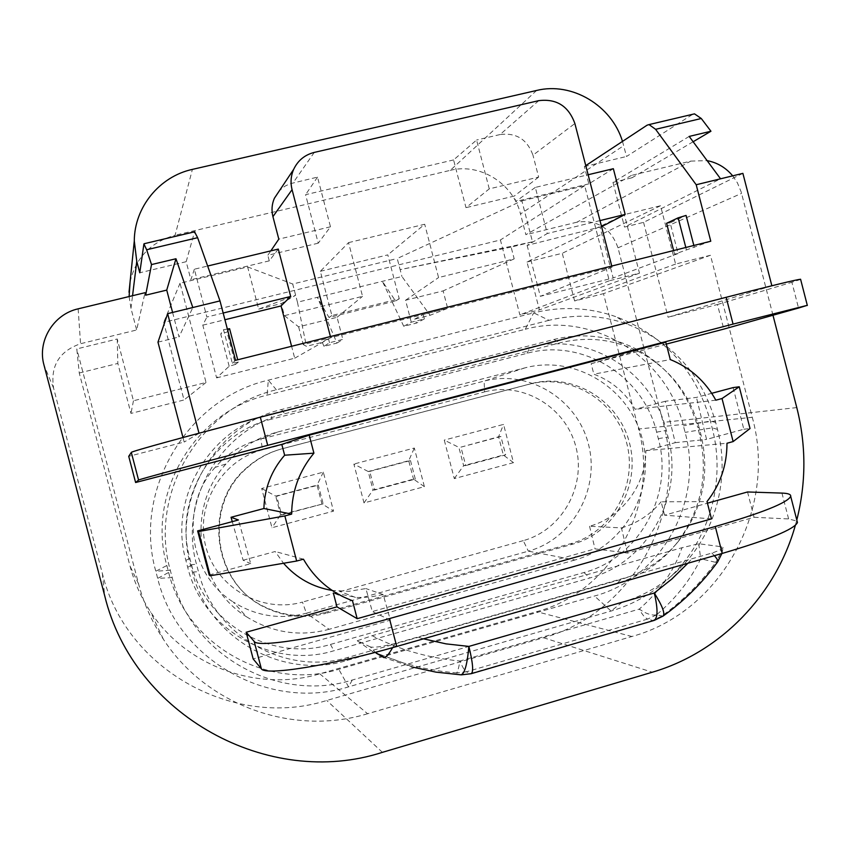 <?xml version="1.0" encoding="UTF-8"?>
<svg xmlns="http://www.w3.org/2000/svg" width="850" height="850" viewBox="0 0 850 850"><rect width="100%" height="100%" fill="white"/><g stroke="black" fill="none" stroke-linecap="round" stroke-linejoin="round"><path stroke-width="0.64" stroke-dasharray="4.25 3.19" d="M711.482 518.883L664.583 515.174L707.434 503.189M370.43 646.935L357.223 640.751L372.141 635.704L681.997 547.719L698.764 543.734L721.703 546.773L723.127 547.719C722.532 548.951 718.781 550.736 711.886 553.074L394.804 643.599C381.65 646.733 373.533 647.838 370.43 646.935L375.275 652.354M352.484 600.716L333.349 593.003L357.425 597.518L369.442 597.146L383.212 594.564L390.373 620.149L253.173 658.952M390.373 620.149L372.321 611.543L365.893 588.572L349.01 591.303L332.138 590.442M747.532 491.969L754.067 517.278L627.502 553.074L595.021 548.877L372.321 611.543M754.067 517.278L788.619 518.946L797.088 521.103M258.676 309.145L281.244 303.599L295.641 295.279L258.676 309.145L247.637 266.942L180.041 283.231L206.04 382.468L133.45 400.775L117.226 339.001L76.787 348.925L79.241 373.001L130.018 566.058C134.353 582.399 141.164 597.603 150.45 611.671C186.012 666.612 258.007 692.367 319.781 673.827L536.733 611.681C612.468 591.472 659.791 504.858 638.541 429.038L752.271 417.297L710.462 255.266L603.489 293.654L638.541 429.038M320.344 271.299L387.812 254.873L399.245 298.796L331.893 315.531L320.344 271.299L348.543 242.622L362.546 296.342L284.399 315.658L281.244 303.599M348.543 242.622L424.703 224.262L387.812 254.873M532.504 241.836L400.138 269.641L397.237 258.506L521.868 200.844L532.504 241.836L511.126 247.095L514.186 258.868L438.568 277.557L424.703 224.262M521.868 200.844L584.694 185.704L609.312 280.776L639.487 273.169L624.336 214.614L526.989 262.023L539.41 309.899L519.86 314.851L500.427 239.976L163.689 322.394L184.036 399.967L130.974 413.419L117.842 363.439L79.241 373.001M710.462 255.266L675.591 264.063L660.524 205.742L624.336 214.614M319.781 673.827L367.593 713.734L631.933 636.491C721.947 611.915 777.612 508.066 752.271 417.297M367.593 713.734C293.399 736.461 206.412 705.713 163.338 639.189C152.086 622.168 143.841 603.755 138.593 583.95L76.787 348.925M699.21 427.943C689.573 393.412 669.216 367.891 638.138 351.369C613.094 339.086 587.031 336.239 559.959 342.826L284.697 413.737C221.202 428.506 178.309 500.544 196.499 564.251L198.443 571.657C213.924 636.108 286.237 676.611 348.383 657.263L621.297 579.339C644.066 572.602 663.064 559.98 678.289 541.471C702.536 509.777 710.111 474.268 701.027 434.966L699.21 427.943L697.701 427.306C687.767 391.691 666.761 365.351 634.684 348.298C608.844 335.623 581.942 332.679 553.987 339.458L281.499 409.519C215.974 424.713 171.668 499.035 190.442 564.782L192.366 572.114C208.346 638.626 283.007 680.393 347.119 660.407L617.217 583.206C640.719 576.247 660.322 563.221 676.037 544.117C701.059 511.413 708.879 474.789 699.497 434.254L697.701 427.306M424.373 318.909L416.521 323.074L403.75 326.283L411.272 322.203L424.373 318.909L423.215 314.479L447.663 308.348L430.121 315.276L414.63 319.164L416.521 323.074M414.63 319.164L423.215 314.479M336.961 343.081L342.837 339.394L329.502 342.741L323.967 346.354L336.961 343.081L317.358 297.319L401.922 276.516L430.121 315.276M329.502 342.741L328.334 338.268L303.248 344.558L306.436 346.322L322.288 342.348L328.334 338.268M322.288 342.348L323.967 346.354M403.75 326.283L382.383 281.329L395.537 300.974L329.014 317.507L317.358 297.319L297.457 302.217L306.436 346.322M297.457 302.217L292.697 284.017L397.237 258.506M511.126 247.095L400.138 269.641L401.922 276.516M399.245 298.796L395.537 300.974M331.893 315.531L329.014 317.507M693.133 141.748L632.028 177.778L631.423 175.419L690.806 161.096L576.895 222.201C597.114 219.417 610.81 227.959 618.003 247.828L663.17 422.408C688.139 511.562 632.761 613.583 543.501 637.723L326.761 700.474C234.409 729.704 125.588 669.874 102.372 573.506L53.614 388.237C50.15 366.084 59.139 351.241 80.559 343.719L136.659 329.981L144.999 292.708M795.334 525.364L796.801 519.987M732.689 175.844L737.428 182.867L741.2 192.015L772.979 315.244M129.104 296.544L130.985 308.369L136.659 329.981M130.082 281.86C135.904 257.561 150.907 242.027 175.089 235.248L192.408 169.384M536.594 90.461L450.288 170.34L175.089 235.248M622.497 141.408L626.524 156.485L692.442 114.495L647.073 125.194M450.288 170.34C479.995 162.701 513.273 183.536 520.497 213.945L623.73 145.648M631.423 175.419L525.884 234.685L520.497 213.945M576.895 222.201L525.884 234.685M690.806 161.096L707.104 160.629M675.591 264.063L574.621 300.974L603.489 293.654M574.621 300.974L562.264 253.279L526.989 262.023M411.272 322.203L405.556 300.241L443.126 290.902L447.663 308.348M284.399 315.658L298.626 326.846L337.067 317.284L342.837 339.394M298.626 326.846L303.248 344.558M337.067 317.284L362.546 296.342M117.226 339.001L117.842 363.439M660.524 205.742L562.264 253.279M609.312 280.776L519.86 314.851M639.487 273.169L539.41 309.899M584.694 185.704L500.427 239.976M247.637 266.942L292.697 284.017M180.041 283.231L163.689 322.394M514.186 258.868L443.126 290.902M405.556 300.241L438.568 277.557M133.45 400.775L130.974 413.419M206.04 382.468L184.036 399.967M663.032 616.122L656.54 614.826C676.186 598.06 690.901 579.36 700.697 558.726L715.732 562.36C700.506 583.238 682.423 601.205 661.47 616.261L652.662 620.489L647.774 619.044L466.384 671.798L470.454 673.54L654.266 620.394M656.54 614.826L647.774 619.044C645.267 618.301 642.441 614.975 639.296 609.089C645.957 613.774 651.706 615.687 656.54 614.826M471.495 673.604L460.562 674.719L456.524 672.956L441.479 671.298L423.066 668.026L402.603 662.745L373.607 652.216L383.701 657.539L414.789 667.728L435.784 672.074L461.348 674.847M229.596 328.684L227.024 332.042L235.492 364.406L238.34 362.079L237.734 359.784M710.77 241.23L674.571 254.171L678.077 253.534L670.151 222.817L686.077 215.433M686.386 249.677L685.812 247.477M673.625 250.538L674.571 254.171M372.141 635.704C398.267 649.4 427.518 657.836 459.892 661.024C462.506 667.186 464.674 670.778 466.384 671.798L456.524 672.956C457.598 672.084 458.724 668.1 459.892 661.024L639.296 609.089C660.174 590.729 674.411 570.276 681.997 547.719M538.751 100.661L500.055 134.555C516.258 132.494 527.223 139.379 532.971 155.189L574.876 123.516M489.26 188.87L476.584 140.027L453.592 159.928L465.991 207.666L489.26 188.87L538.634 177.076L532.971 155.189M500.055 134.555L476.584 140.027M453.592 159.928L305.586 194.682L318.24 243.174L330.48 226.801L317.517 177.119L289.829 183.802L284.75 186.288L279.501 190.581M330.48 226.801L278.811 239.137M611.756 266.039L612.053 267.155L330.714 337.694L330.416 336.547M601.566 226.674L527.117 245.384L547.283 233.527L535.33 187.414L588.136 174.749M599.994 220.596L547.283 233.527M694.333 247.414L693.834 245.469M666.591 223.295L670.151 222.817M527.117 245.384L540.324 296.31L613.179 277.961L600.1 227.428M223.167 313.034L206.879 317.029L194.352 269.216L207.655 266.029M235.492 364.406L229.171 366.244L216.612 377.878L202.81 325.178L206.879 317.029M202.81 325.178L224.921 319.738M216.612 377.878L294.716 358.201L291.592 346.279M229.171 366.244L220.734 334.018L227.024 332.042M227.364 329.056L223.539 329.704L220.734 334.018M238.34 362.079L232.337 363.311L223.539 329.704M678.077 253.534L613.179 277.961M612.053 267.155L540.324 296.31M294.716 358.201L330.714 337.694M235.546 360.326L232.337 363.311M209.196 575.004L250.718 563.688L238.436 519.987M698.764 543.734L700.697 558.726M721.703 546.773L719.78 554.997L715.732 562.36L717.644 561.903M714.372 555.666L711.886 553.074M392.626 647.647L394.804 643.599M357.223 640.751L373.607 652.216M627.502 553.074L621.424 527.903L589.549 526.235C622.03 517.406 645.957 485.053 645.872 450.659L675.24 442.669L665.263 401.274L696.458 397.396L711.737 393.306M733.082 387.6L743.835 429.239L706.562 439.397L696.458 397.396M743.835 429.239L750.019 428.527M800.626 279.416L791.892 282.285L798.522 308.04M535.33 187.414L515.727 201.482L514.314 196.053L465.991 207.666M538.634 177.076L514.314 196.053M317.517 177.119L305.586 194.682M318.24 243.174L267.814 255.287L270.821 250.877M278.29 249.082L269.269 260.854L267.814 255.287M194.352 269.216L190.899 279.735L186.171 261.694L194.554 231.827M269.269 260.854L190.899 279.735M613.349 168.704L588.827 183.866L584.343 166.568L585.767 165.623M588.827 183.866L515.727 201.482M771.853 285.749L198.996 433.213M742.889 173.357L643.556 222.371L624.527 227.067L720.556 178.798M689.191 136.425L612.967 182.378L624.527 227.067M172.593 312.46L179.021 336.961L192.822 307.519M157.972 342.157L179.021 336.961M182.984 437.506L184.174 442.043L128.732 456.333M199.017 433.319L184.174 442.043M232.273 521.634L243.121 560.235L250.718 563.688M243.121 560.235L275.156 551.512L283.549 563.274M303.439 559.183L275.156 551.512M383.212 594.564L365.893 588.572M664.583 515.174L661.13 501.808L707.009 501.585M621.424 527.903C637.202 523.239 650.431 514.548 661.13 501.808M645.872 450.659L726.973 443.254M675.24 442.669L706.562 439.397M665.263 401.274L635.173 409.317C625.419 392.626 611.649 380.917 593.863 374.181L670.289 359.561M715.849 400.191L635.173 409.317M666.294 344.112L591.154 363.704L593.863 374.181M591.154 363.704L665.805 342.221M771.885 285.876L668.089 317.241L717.442 304.513L723.796 329.109M717.442 304.513L791.892 282.285M643.556 222.371L668.089 317.241M612.967 182.378L632.028 177.778M584.343 166.568L626.524 156.485M186.171 261.694L139.772 272.776M589.549 526.235L595.021 548.877M525.056 367.837L484.128 381.098L260.78 439.089C242.824 443.891 227.641 453.305 215.209 467.309L225.951 464.004C240.019 448.12 257.21 437.474 277.514 432.044L525.056 367.837C575.046 354.567 629.521 388.11 642.303 439.004C655.817 489.717 624.729 546.263 574.951 559.991L528.339 551.161L306.361 613.222L302.473 602.076C261.97 613.732 216.325 587.871 205.838 546.656C194.735 505.601 221.68 460.073 262.608 449.788L484.596 391.882L484.128 381.098C528.562 369.272 577.065 398.916 588.412 444.029C600.408 488.973 572.634 539.059 528.339 551.161L523.271 540.632C562.041 530.102 586.426 486.253 575.907 446.898C565.972 407.394 523.451 381.491 484.596 391.882M574.951 559.991L329.12 629.308L306.361 613.222C280.426 619.958 256.073 616.229 233.293 602.023L246.458 616.739C272.266 632.804 299.816 636.99 329.12 629.308M215.209 467.309C179.403 506.239 188.53 574.483 233.293 602.023M225.951 464.004C185.396 508.109 195.755 585.586 246.458 616.739M324.743 612.553L570.711 543.671C612.053 532.355 637.978 485.382 626.737 443.222C616.101 400.892 570.764 373.108 529.306 384.211L281.913 448.853C268.727 452.359 256.987 458.66 246.712 467.787C202.151 504.889 212.734 583.992 265.455 607.272C284.591 616.239 304.353 617.992 324.743 612.553L325.911 613.307L573.134 544.043C614.72 532.663 640.794 485.403 629.489 442.978C618.789 400.392 573.176 372.428 531.473 383.594L282.816 448.577C269.546 452.094 257.741 458.447 247.393 467.627C202.544 504.964 213.212 584.577 266.262 608.005C285.515 617.026 305.405 618.789 325.911 613.307M513.496 462.644L503.349 455.037L463.643 465.694L458.873 447.366L444.263 440.098L454.283 478.603L513.496 462.644L503.551 424.394L444.263 440.098M454.283 478.603L463.643 465.694L465.726 465.566L460.934 447.132L500.894 436.496L505.665 454.856L465.726 465.566M460.934 447.132L498.599 436.794L503.551 424.394M500.894 436.496L498.599 436.794L503.349 455.037L505.665 454.856M424.394 486.657L413.514 479.134L373.022 490.004L368.188 471.506L353.866 464.058L364.013 502.924L424.394 486.657L414.322 448.035L353.866 464.058M364.013 502.924L373.022 490.004L374.595 490.025L369.739 471.41L368.188 471.506L408.712 460.721L414.322 448.035M369.739 471.41L410.486 460.562L408.712 460.721L413.514 479.134L415.321 479.092L374.595 490.025M410.486 460.562L415.321 479.092M261.683 488.474L275.708 496.113L317.039 485.116L321.895 503.721L333.529 511.137L323.34 472.143L261.683 488.474L271.957 527.722L333.529 511.137M323.34 472.143L317.039 485.116L318.283 485.116L323.17 503.827L281.626 514.972L276.707 496.177L318.283 485.116M323.17 503.827L280.596 514.803L271.957 527.722M281.626 514.972L280.596 514.803L275.708 496.113L276.707 496.177M523.271 540.632L302.473 602.076M271.511 419.178C212.702 432.884 173.06 499.449 189.858 558.322L191.654 565.176C205.966 624.718 272.839 662.246 330.448 644.438L583.95 572.539C639.147 558.025 673.954 494.445 658.314 438.664L656.636 432.14C643.248 375.753 582.122 337.949 527.032 353.292L271.511 419.178L271.926 413.769C209.982 428.166 168.151 498.312 185.874 560.373L187.691 567.29C202.768 630.052 273.275 669.556 333.922 650.749L589.826 577.968C647.902 562.647 684.463 495.72 668.026 437.017L666.315 430.44C652.247 371.099 587.966 331.266 529.964 347.384L271.926 413.769M549.026 320.312L276.346 389.81C200.186 407.277 148.41 493.691 170.287 570.254L172.221 577.596C190.836 655.042 277.865 703.428 352.251 680.043L622.157 602.278C643.673 595.946 662.575 584.981 678.842 569.372C715.381 534.48 730.564 478.763 717.464 429.367L715.679 422.439C701.972 374.701 672.446 341.913 627.109 324.052C601.492 315.063 575.461 313.82 549.026 320.312L533.683 312.864L268.324 380.163C187.606 398.554 132.6 490.099 155.805 571.253L157.675 578.404C177.427 660.492 269.758 711.694 348.553 686.853L611.065 611.054C633.898 604.329 653.937 592.694 671.181 576.141C709.931 539.144 726.017 480.144 712.141 427.848L710.398 421.111C695.884 370.579 664.604 335.835 616.537 316.891C589.369 307.349 561.754 306 533.683 312.864L525.268 329.269L267.059 395.165C195.064 411.708 146.2 493.276 166.844 565.516L168.661 572.443C186.235 645.522 268.398 691.294 338.778 669.29L594.511 596.02C661.916 578.053 704.14 500.406 685.1 432.384L683.4 425.829C667.091 357.064 592.684 310.717 525.268 329.269M781.947 493.096L788.619 518.946M382.404 752.346L326.761 700.474M102.372 573.506L104.699 595.722M543.501 637.723L652.322 672.212M796.779 407.586L663.17 422.408M53.614 388.237L43.987 365.075M618.003 247.828L741.572 193.386M78.147 308.837L80.559 343.719M130.985 308.369L132.547 295.715M631.933 636.491L536.733 611.681M138.593 583.95L130.018 566.058M314.277 152.405L293.101 182.824M687.862 563.242L691.337 559.353M423.502 638.828L418.349 637.309M143.916 243.929L194.491 231.997M277.514 432.044L260.78 439.089L262.608 449.788M529.306 384.211L531.473 383.594M281.913 448.853L282.816 448.577M570.711 543.671L573.134 544.043M192.366 572.114L198.443 571.657M190.442 564.782L196.499 564.251M347.119 660.407L348.383 657.263M617.217 583.206L621.297 579.339M699.497 434.254L701.027 434.966M553.987 339.458L559.959 342.826M281.499 409.519L284.697 413.737M172.221 577.596L157.675 578.404L168.661 572.443M170.287 570.254L155.805 571.253L166.844 565.516M352.251 680.043L348.553 686.853L338.778 669.29M622.157 602.278L611.065 611.054L594.511 596.02M717.464 429.367L712.141 427.848L685.1 432.384M715.679 422.439L710.398 421.111L683.4 425.829M276.346 389.81L268.324 380.163L267.059 395.165M191.654 565.176L187.691 567.29M189.858 558.322L185.874 560.373M330.448 644.438L333.922 650.749M583.95 572.539L589.826 577.968M658.314 438.664L668.026 437.017M656.636 432.14L666.315 430.44M527.032 353.292L529.964 347.384M163.338 639.189L150.45 611.671M411.326 666.825L405.184 663.51M721.894 553.52L723.127 547.719M403.495 663L372.544 651.716M355.428 597.412L339.49 591.26M265.455 607.272L266.262 608.005M246.712 467.787L247.393 467.627M678.289 541.471L676.037 544.117M638.138 351.369L634.684 348.298M678.842 569.372L671.181 576.141M627.109 324.052L616.537 316.891"/><path stroke-width="1.27" d="M797.088 521.103L797.449 522.516C794.367 529.253 769.293 539.559 722.234 553.424L396.737 646.478C330.48 665.624 264.594 675.994 261.354 668.759L253.173 658.952L246.171 632.251L254.182 641.399C257.306 648.189 323.127 637.543 389.449 618.598L715.275 526.501C762.386 512.805 787.525 502.743 790.702 496.347C791.031 494.381 788.109 493.297 781.947 493.096L747.532 491.969L707.434 503.189M246.171 632.251L336.972 606.847L333.349 593.003M336.972 606.847L357.181 618.683L711.482 518.883L707.009 501.585C720.332 484.617 726.984 465.173 726.973 443.254L733.136 441.575L722.022 398.533L739.245 386.782L733.082 387.6L711.737 393.306M194.554 231.827L197.625 237.702L146.646 249.762L151.512 264.573L145.648 295.194L144.999 292.708L78.147 308.837C53.518 314.213 37.113 341.062 43.987 365.075L104.699 595.722C133.609 715.689 268.834 789.268 382.404 752.346L652.322 672.212C720.843 652.216 775.965 594.702 795.334 525.364M796.801 519.987C806.236 482.534 806.236 445.071 796.779 407.586L772.979 315.244M146.646 249.762L143.916 243.929L139.772 272.776L136.776 261.364L134.289 240.954C134.353 207.241 159.545 176.46 192.408 169.384L536.594 90.461C571.976 81.664 611.681 105.464 622.497 141.408M129.104 296.544L130.082 281.86M197.625 237.702L219.991 300.9L235.546 360.326L710.77 241.23L696.203 184.748L655.605 129.317L701.282 118.501L694.492 113.858L692.909 114.229M701.282 118.501L710.951 131.24L693.133 141.748M707.104 160.629C717.294 162.573 725.815 167.652 732.689 175.844M237.734 359.784L229.596 328.684L227.364 329.056M685.812 247.477L678.162 217.834L686.077 215.433L693.834 245.469M673.625 250.538L666.591 223.295L678.162 217.834M654.266 620.394L663.032 616.122C665.274 613.572 662.362 605.869 654.287 592.992C658.102 609.354 657.911 618.534 653.724 620.553L471.495 673.604M411.326 666.825L435.901 672.127L460.817 674.815C464.546 674.135 467.234 664.668 468.871 646.414C472.94 663.064 473.705 672.159 471.144 673.71L461.348 674.847M330.416 336.547L292.071 189.667C290.317 182.654 290.849 175.897 293.654 169.384C297.861 160.501 304.736 154.838 314.277 152.405L538.751 100.661C556.516 98.462 568.554 106.08 574.876 123.516L611.756 266.039M270.821 250.877L278.811 239.137L272.935 216.644L292.071 189.667M279.501 190.581L274.38 198.262C271.83 204.17 271.352 210.301 272.935 216.644M588.136 174.749L613.349 168.704L625.164 214.423L601.566 226.674M625.164 214.423L599.994 220.596M207.655 266.029L278.29 249.082L290.668 296.469L223.167 313.034M224.921 319.738L281.053 305.926L290.668 296.469M291.592 346.279L281.053 305.926M197.625 530.91L209.196 575.004L210.194 575.769L198.592 531.537L197.625 530.91L238.436 519.987L231.051 517.278L263.893 508.513L291.646 514.112C291.869 491.077 299.285 470.762 313.916 453.167L284.644 455.217L281.807 444.391L309.209 435.158L313.916 453.167M210.194 575.769L296.661 561.032L284.856 515.929L198.592 531.537M721.894 553.52L717.644 561.903C718.261 560.926 717.177 558.843 714.372 555.666M375.275 652.354L383.701 657.539C385.433 658.219 388.408 654.914 392.626 647.647M733.136 441.575L750.019 428.527L739.245 386.782M309.209 435.158L665.805 342.221L670.289 359.561C690.094 367.572 705.277 381.119 715.849 400.191L722.022 398.533M284.856 515.929L291.646 514.112M296.661 561.032L303.439 559.183C314.882 579.031 331.224 592.875 352.484 600.716L357.181 618.683M726.144 297.298L260.323 417.169C192.312 434.647 129.806 451.786 131.314 452.423L128.732 456.333L135.607 482.524L138.571 480.059C137.19 479.889 199.761 463.038 267.697 445.347L733.061 324.105L726.144 297.298C771.216 285.738 796.025 279.724 800.583 279.236L800.626 279.416M666.294 344.112L723.796 329.109L798.522 308.04L807.298 305.331L733.061 324.105M585.767 165.623L647.073 125.194L649.028 124.589L655.605 129.317M219.991 300.9L167.641 313.661L157.972 342.157L182.984 437.506M198.996 433.213L167.641 313.661M771.853 285.749L742.889 173.357L696.203 184.748M710.951 131.24L689.191 136.425L720.556 178.798M192.822 307.519L175.961 258.751L166.738 290.105L172.593 312.46M284.644 455.217C271.426 470.475 264.509 488.24 263.893 508.513M231.051 517.278L232.273 521.634M283.549 563.274C296.597 578.106 312.789 587.159 332.138 590.442M281.807 444.391L135.607 482.524M175.961 258.751L151.512 264.573M166.738 290.105L145.648 295.194M261.354 668.759L254.182 641.399M132.547 295.715L136.776 261.364M687.862 563.242L671.861 579.009L654.287 592.992L468.871 646.414L446.016 643.864L423.502 638.828M722.234 553.424L715.275 526.501M389.449 618.598L396.737 646.478M260.323 417.169L267.697 445.347M138.571 480.059L131.314 452.423M134.289 240.954L129.019 292.23M274.391 198.252L293.664 169.363M717.644 561.903C702.334 582.898 684.133 600.971 663.032 616.122M790.659 496.209L797.449 522.516M807.341 305.479L800.583 279.236M649.028 124.589L694.492 113.858M194.894 231.742L144.202 243.706"/></g></svg>
